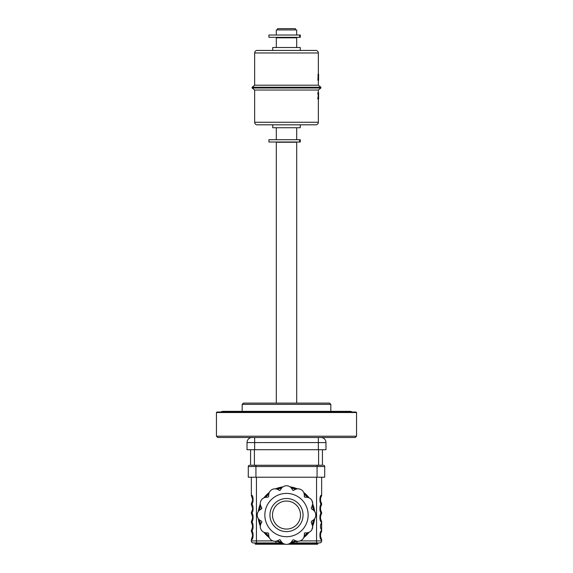<?xml version="1.0" encoding="UTF-8"?>
<svg xmlns="http://www.w3.org/2000/svg" width="573" height="573" viewBox="0 0 573 573"><rect width="100%" height="100%" fill="white"/><g stroke="black" fill="none" stroke-linecap="round" stroke-linejoin="round"><path stroke-width="0.86" d="M216.451 412.524L216.959 412.016L356.041 412.016L356.549 412.524L216.451 412.524L216.451 436.218L356.549 436.218L355.274 437.493L217.726 437.493L216.451 436.218M356.549 412.524L356.549 436.218M242.178 404.373L243.453 403.106L329.547 403.106L330.822 404.373L242.178 404.373L242.178 411.357M330.822 404.373L330.822 411.357M276.308 47.502L276.308 37.818L296.692 37.818L296.692 47.502M296.692 127.743L296.692 139.712M276.308 127.743L276.308 139.712M277.583 37.818L277.583 37.309M295.417 37.818L295.417 37.309M276.308 35.017L276.308 29.925L296.692 29.925L296.692 35.017M276.308 403.106L276.308 142.262L296.692 142.262L296.692 403.106M277.583 29.925L277.583 28.65L295.417 28.65L295.417 29.925M268.923 142.004L268.923 139.712L300.281 139.712L300.281 142.004L268.923 142.004M268.923 37.309L268.923 35.017L300.281 35.017L300.281 37.309L268.923 37.309M318.302 95.712L317.714 98.821L318.287 95.777L317.75 92.869L318.18 92.955M318.344 92.704L318.344 90.033L254.656 90.033L254.656 122.264A2.55 2.55 0 0 0 257.205 124.814L315.795 124.814A2.55 2.55 0 0 0 318.344 122.264L318.344 98.993M272.741 124.814L272.741 127.743L300.259 127.743L300.259 124.814M318.344 90.033L320.887 87.998L320.887 87.239L252.113 87.239L252.113 87.998L320.887 87.998M254.656 90.033L252.113 87.998M252.113 87.239L254.656 85.205L318.344 85.205L320.887 87.239M318.344 85.205L318.344 80.241L318.344 85.205M318.094 75.443L317.994 75.006M318.344 80.327L317.9 80.241L318.13 75.342M318.344 74.125L318.344 52.974A2.55 2.55 0 0 0 315.795 50.431L257.205 50.431A2.55 2.55 0 0 0 254.656 52.974L318.344 52.974M254.656 85.205L254.656 52.974M300.259 50.431L300.259 47.502L272.741 47.502L272.741 50.431M318.595 92.704L318.595 93.213L318.595 92.704L318.015 92.704M317.972 98.993L318.595 98.993L318.595 92.955L317.958 92.976M318.595 95.712L318.595 98.993M318.029 74.125L318.595 74.125L318.595 78.838L317.922 78.838M317.943 75.006L318.595 75.006M318.595 80.327L318.595 78.838M317.994 98.184L318.087 98.663M325.98 442.585L318.344 442.585L318.344 449.719L325.98 449.719L325.98 442.585A5.093 5.093 0 0 0 320.887 437.493M318.344 437.493L318.344 442.585L247.02 442.585A5.093 5.093 0 0 1 252.113 437.493A5.093 5.093 0 0 0 247.02 442.585L247.02 449.719L318.344 449.719M322.42 449.719L322.42 465.255L317.07 465.255L322.42 465.255M254.405 449.719L254.405 465.255L250.58 465.255L250.58 449.719M251.826 538.384L252.621 535.304L251.826 532.231M251.826 520.556L252.621 517.476L251.826 514.396M251.826 511.639L252.621 508.559L251.654 505.193A2.041 1.97 -31.6 0 0 251.676 505.228L251.826 505.486M251.826 502.722L252.621 499.642L251.654 496.275A2.041 1.97 -31.6 0 0 251.676 496.311L251.826 496.569M251.826 529.473L252.621 526.394L251.826 523.314M314.047 519.439A27.891 27.891 0 0 1 312.55 525.033A27.891 27.891 0 0 0 314.047 519.439M308.167 532.625A27.891 27.891 0 0 1 304.07 536.722A27.891 27.891 0 0 0 308.167 532.625M296.477 541.105A27.891 27.891 0 0 1 290.883 542.602A27.891 27.891 0 0 0 296.477 541.105M282.117 542.602A27.891 27.891 0 0 1 276.523 541.105A27.891 27.891 0 0 0 282.117 542.602L281.264 542.452M268.93 536.722A27.891 27.891 0 0 1 264.833 532.625A27.891 27.891 0 0 0 268.93 536.722M260.45 525.033A27.891 27.891 0 0 1 258.953 519.439A27.891 27.891 0 0 0 260.45 525.033M260.393 520.571C258.258 519.159 257.198 517.319 257.205 515.055C257.191 512.806 258.251 510.966 260.393 509.54A6.367 6.367 0 0 0 260.393 520.571L261.481 521.201L260.393 520.571M311.519 521.201L312.607 520.571A6.367 6.367 0 0 0 312.607 509.54C314.742 510.951 315.802 512.792 315.795 515.055C315.809 517.312 314.749 519.145 312.607 520.571L311.519 521.201L311.239 522.247L312.722 526.515L311.87 529.703C310.752 531.658 308.919 532.718 306.354 532.89L305.094 532.89L304.335 533.649L304.335 534.91C304.17 537.46 303.11 539.3 301.147 540.425C299.206 541.564 297.079 541.564 294.78 540.425L293.691 539.795L292.645 540.074L292.015 541.163C290.604 543.297 288.763 544.357 286.5 544.35C284.251 544.364 282.41 543.304 280.985 541.163L280.355 540.074L279.309 539.795L278.22 540.425C275.935 541.564 273.815 541.564 271.853 540.425C269.897 539.308 268.837 537.474 268.665 534.91L268.665 533.649L267.906 532.89L266.646 532.89C264.096 532.732 262.255 531.665 261.13 529.703C259.992 527.762 259.992 525.634 261.13 523.335L261.861 521.86L261.481 521.201M272.49 515.055A14.01 14.01 0 0 0 286.5 529.065A14.01 14.01 0 0 0 300.51 515.055A14.01 14.01 0 0 0 286.5 501.046A14.01 14.01 0 0 0 272.49 515.055A14.01 14.01 0 0 1 286.5 501.046A14.01 14.01 0 0 1 300.51 515.055M306.354 532.89A6.367 6.367 0 0 0 311.87 523.335L311.239 522.247M311.87 500.408L312.722 503.595A6.367 6.367 0 0 0 306.354 497.228C308.904 497.385 310.745 498.446 311.87 500.408M261.481 508.91L260.393 509.54L261.861 508.251L261.13 506.776L261.761 507.864M321.654 477.23L321.654 495.194C319.347 494.721 319.34 504.569 321.654 504.097L321.654 504.111A2.041 2.041 0 0 1 321.346 505.193C320.243 507.434 320.243 509.684 321.346 511.933L321.138 511.582M321.166 523.321L321.346 523.02C320.243 525.269 320.243 527.511 321.346 529.76L321.288 529.674M321.346 529.76A2.041 2.041 0 0 1 321.654 530.842L321.654 521.946C319.34 522.397 319.347 512.556 321.654 513.028L321.654 513.028C319.34 513.48 319.347 503.638 321.654 504.111A2.041 2.041 0 0 0 321.346 503.015L321.138 502.664M321.166 514.404L321.346 514.103C320.243 516.352 320.243 518.601 321.346 520.843L321.288 520.757M321.166 505.486L321.324 505.228A2.041 1.97 31.6 0 0 321.338 505.207A2.041 2.041 0 0 0 321.654 504.111M321.346 511.933A2.041 2.041 0 0 1 321.346 514.103A2.041 2.041 0 0 0 321.654 513.028M320.565 510.092L320.536 507.148M321.346 520.843A2.041 2.041 0 0 1 321.346 523.02A2.041 2.041 0 0 0 321.654 521.946M320.565 519.002L320.536 516.065M320.565 527.919L320.536 524.975M321.166 532.231L321.346 531.937C320.243 534.179 320.243 536.428 321.346 538.677L321.288 538.591M320.565 536.837L320.536 533.893M321.654 530.856A2.041 2.041 0 0 1 321.346 531.937A2.041 2.041 0 0 0 321.654 530.856C319.347 530.383 319.34 540.232 321.654 539.759L321.654 540.912A2.041 2.041 0 0 1 319.612 542.946L290.482 542.946M321.346 538.677A2.041 2.041 0 0 1 321.654 539.759A2.041 2.041 0 0 0 321.346 538.677M282.203 542.681L276.107 541.191M279.889 539.723A0.766 0.766 0 0 1 280.355 540.074L280.985 541.163A6.367 6.367 0 0 0 290.926 542.567M268.665 534.802L268.665 534.91A6.367 6.367 0 0 0 278.22 540.425L279.309 539.795M261.761 522.247L261.13 523.335A6.367 6.367 0 0 0 266.646 532.89L267.906 532.89M261.13 506.776C259.992 504.491 259.992 502.371 261.13 500.408C262.248 498.453 264.081 497.393 266.646 497.228A6.367 6.367 0 0 0 261.13 506.776M266.646 497.228L267.906 497.228L266.646 497.228M267.906 497.228L268.665 496.462L268.665 495.308M268.665 495.201C268.83 492.651 269.89 490.817 271.853 489.686C273.794 488.547 275.921 488.547 278.22 489.686A6.367 6.367 0 0 0 268.665 495.201M278.22 489.686L279.309 490.316L278.22 489.686M279.889 490.395A0.766 0.766 0 0 1 279.309 490.316L280.355 490.037L280.985 488.948L280.355 490.037M280.985 488.948C282.396 486.821 284.237 485.754 286.5 485.761C288.749 485.746 290.59 486.814 292.015 488.948A6.367 6.367 0 0 0 280.985 488.948M292.015 488.948L292.645 490.037L292.015 488.948M293.111 490.395A0.766 0.766 0 0 1 292.645 490.037L293.691 490.316L294.78 489.686L293.691 490.316M294.78 489.686C297.065 488.547 299.185 488.547 301.147 489.686C303.103 490.803 304.163 492.637 304.335 495.201A6.367 6.367 0 0 0 294.78 489.686M304.335 495.201L304.335 496.462L304.335 495.201M304.557 496.999A0.766 0.766 0 0 1 304.335 496.462L305.094 497.228L306.354 497.228L305.094 497.228M312.722 503.595L311.87 506.776A6.367 6.367 0 0 0 312.521 505.185M311.87 506.776L311.239 507.864L311.87 506.776M311.239 507.864L311.519 508.91L312.607 509.54L311.519 508.91M304.557 533.112A0.766 0.766 0 0 1 305.094 532.89M293.691 539.795L294.78 540.425A6.367 6.367 0 0 0 304.335 534.91L304.335 533.649M292.015 541.163L292.645 540.074M258.953 510.672A27.891 27.891 0 0 1 260.45 505.078M264.833 497.486A27.891 27.891 0 0 1 268.93 493.389M276.523 489.013A27.891 27.891 0 0 1 282.117 487.508M290.883 487.508A27.891 27.891 0 0 1 296.477 489.013M304.07 493.389A27.891 27.891 0 0 1 308.167 497.486M312.55 505.078A27.891 27.891 0 0 1 314.047 510.672M297.294 541.241L296.893 541.191M296.964 542.946L296.964 541.349L290.798 542.681M252.514 525.226L252.621 526.394M251.346 477.23L251.346 495.194A2.041 2.041 0 0 0 251.654 496.275L251.712 496.361M251.654 496.275A2.041 2.041 0 0 1 251.346 495.194C253.66 494.721 253.653 504.569 251.346 504.097A2.041 2.041 0 0 1 251.654 503.015M252.514 498.481L252.621 499.642M251.654 511.933A2.041 2.041 0 0 0 251.346 513.007L251.346 513.028C253.653 513.487 253.66 503.638 251.346 504.111L251.346 504.111A2.041 2.041 0 0 0 251.654 505.193L251.712 505.279M252.514 507.399L252.621 508.559M251.346 513.028A2.041 2.041 0 0 0 251.654 514.103A2.041 2.041 0 0 1 251.346 513.028C253.66 512.556 253.653 522.397 251.346 521.924A2.041 2.041 0 0 1 251.654 520.843M252.514 516.309L252.621 517.476M251.346 521.924L251.346 521.946A2.041 2.041 0 0 0 251.654 523.02A2.041 2.041 0 0 1 251.346 521.946C253.66 521.466 253.653 531.314 251.346 530.842A2.041 2.041 0 0 1 251.654 529.76M251.346 530.842L251.346 530.856A2.041 2.041 0 0 0 251.654 531.937A2.041 2.041 0 0 1 251.346 530.856C253.66 530.383 253.653 540.232 251.346 539.759A2.041 2.041 0 0 1 251.654 538.677M252.514 534.143L252.621 535.304M251.346 539.759L251.346 540.912L272.906 540.912M275.706 541.241L276.036 542.946L282.518 542.946L253.388 542.946A2.041 2.041 0 0 1 251.346 540.912M255.171 542.946L255.171 543.713A0.509 0.509 0 0 0 255.68 544.221L285.232 544.221L260.264 544.221L260.264 543.713L283.721 543.713M289.279 543.713L312.736 543.713L312.736 544.221L287.768 544.221L317.32 544.221A0.509 0.509 0 0 0 317.829 543.713L317.829 542.946M321.166 496.569L321.324 496.311A2.041 1.97 31.6 0 0 321.338 496.29A2.041 2.041 0 0 0 321.654 495.194A2.041 2.041 0 0 1 321.346 496.275C320.243 498.517 320.243 500.766 321.346 503.015M320.565 501.174L320.536 498.231M248.288 477.23L324.712 477.23L324.712 466.529A1.275 1.275 0 0 0 323.437 465.255A1.275 1.275 0 0 1 324.712 466.529L248.288 466.529L248.288 477.23M250.58 465.255L317.07 465.255L317.07 477.23M249.563 465.255A1.275 1.275 0 0 0 248.288 466.529A1.275 1.275 0 0 1 249.563 465.255A1.275 1.275 0 0 0 248.288 466.529M220.934 412.016A3.338 3.338 0 0 1 222.933 411.357L350.067 411.357A3.338 3.338 0 0 1 352.066 412.016M299.636 142.004L299.636 139.712M299.636 37.309L299.636 35.017M254.656 122.264L318.344 122.264M254.656 449.719L254.656 437.493M252.113 437.493A5.093 5.093 0 0 0 247.02 442.585M318.595 465.255L318.595 449.719M259.569 520.005A27.382 27.382 0 0 0 260.701 524.238M265.65 532.811A27.382 27.382 0 0 0 268.744 535.905M277.318 540.855A27.382 27.382 0 0 0 281.551 541.986M291.449 541.986A27.382 27.382 0 0 0 295.682 540.855M304.256 535.905A27.382 27.382 0 0 0 307.35 532.811M312.299 524.238A27.382 27.382 0 0 0 313.431 520.005M308.152 515.055A21.652 21.652 0 0 1 286.5 536.708A21.652 21.652 0 0 1 264.848 515.055A21.652 21.652 0 0 1 286.5 493.403A21.652 21.652 0 0 1 308.152 515.055M303.06 515.055A16.56 16.56 0 0 1 286.5 531.615A16.56 16.56 0 0 1 269.94 515.055A16.56 16.56 0 0 1 286.5 498.496A16.56 16.56 0 0 1 303.06 515.055M258.33 511.445A28.399 28.399 0 0 1 260.3 504.097M263.909 497.844A28.399 28.399 0 0 1 269.289 492.465M275.541 488.855A28.399 28.399 0 0 1 282.89 486.885M290.11 486.885A28.399 28.399 0 0 1 297.459 488.855M303.711 492.465A28.399 28.399 0 0 1 309.091 497.844M312.7 504.097A28.399 28.399 0 0 1 314.67 511.445M314.67 518.665A28.399 28.399 0 0 1 312.7 526.014M309.091 532.267A28.399 28.399 0 0 1 303.711 537.646M269.289 537.646A28.399 28.399 0 0 1 263.909 532.267M260.3 526.014A28.399 28.399 0 0 1 258.33 518.665M313.431 510.106A27.382 27.382 0 0 0 312.299 505.873M307.35 497.3A27.382 27.382 0 0 0 304.256 494.205M295.682 489.256A27.382 27.382 0 0 0 291.449 488.124M281.551 488.124A27.382 27.382 0 0 0 277.318 489.256M268.744 494.205A27.382 27.382 0 0 0 265.65 497.307M260.701 505.88A27.382 27.382 0 0 0 259.569 510.106M300.094 540.912L316.561 540.912L316.561 542.946M316.561 477.23L316.561 540.912L321.654 540.912M251.346 504.111A2.041 2.041 0 0 0 251.654 505.193M256.439 477.23L256.439 542.946M260.264 542.946L260.264 543.713L255.171 543.713A0.509 0.509 0 0 0 255.68 544.221M317.32 544.221A0.509 0.509 0 0 0 317.829 543.713L312.736 543.713L312.736 542.946M255.93 477.23L255.93 465.255M324.712 466.529A1.275 1.275 0 0 0 323.437 465.255"/></g></svg>
